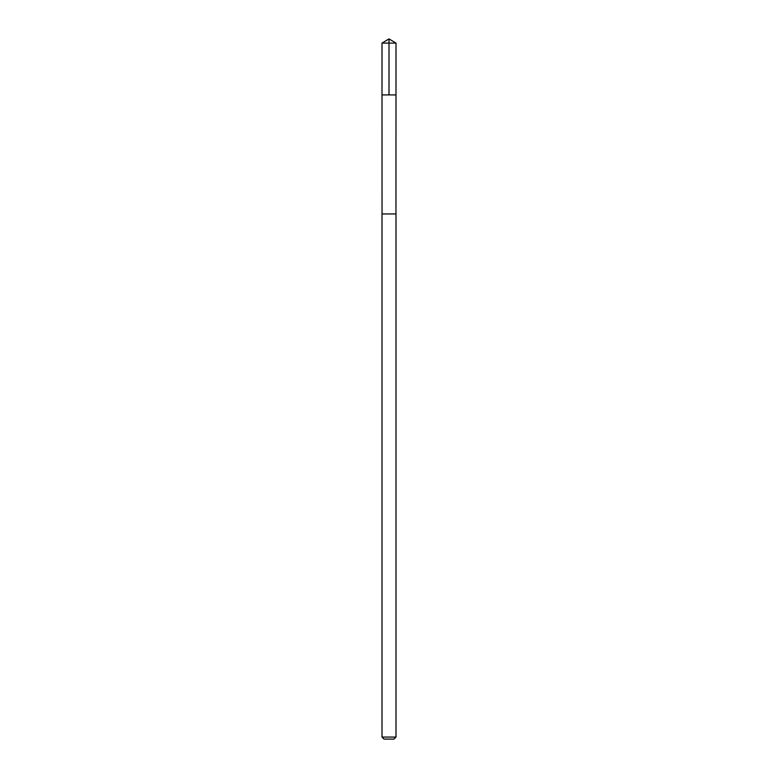 <?xml version="1.0" encoding="UTF-8"?>
<svg xmlns="http://www.w3.org/2000/svg" width="778" height="778" viewBox="0 0 778 778"><rect width="100%" height="100%" fill="white"/><g stroke="black" fill="none" stroke-linecap="round" stroke-linejoin="round"><path stroke-width="1.17" d="M382.008 94.916L395.992 94.916L396.002 43.111L381.998 43.111L382.008 94.916L395.992 94.916L395.963 213.95L382.037 213.95L382.008 94.916M383.836 213.95L381.998 213.95L381.998 737.077L396.002 737.077L396.002 213.95L383.836 213.95M396.002 737.077L393.979 739.1L384.021 739.1L381.998 737.077M389 94.916L389 38.9L381.998 43.111M389 38.9L396.002 43.111"/></g></svg>
